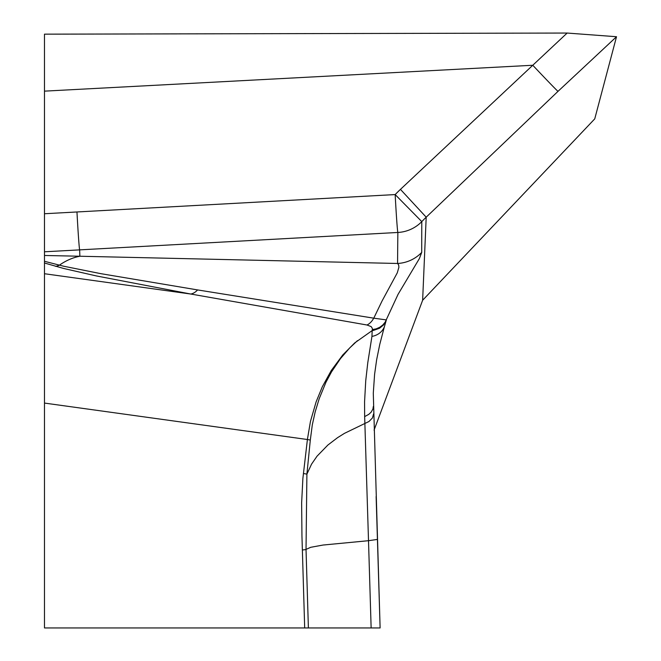 <?xml version="1.0" encoding="UTF-8"?>
<svg xmlns="http://www.w3.org/2000/svg" width="661" height="661" viewBox="0 0 661 661"><rect width="100%" height="100%" fill="white"/><g stroke="black" fill="none" stroke-linecap="round" stroke-linejoin="round"><path stroke-width="0.99" d="M302.341 549.96A8.973 0.587 178.3 0 0 306.026 549.39L306.902 474.135L310.306 440.102A8.973 0.487 -172.4 0 0 307.406 439.515L302.878 478.481L301.639 502.864L301.945 535.798L304.688 627.95L44.485 627.95L44.485 403.078L307.39 439.515L310.463 421.346L316.115 401.888L322.32 386.759L331.277 370.507L342.819 354.907L354.693 342.935L372.176 330.583L371.945 336.391A17.946 15.93 -163.8 0 0 384.347 326.856L379.769 344.356L376.654 359.691L374.597 374.283L373.291 393.221L380.116 627.95L376.126 496.543M380.116 627.95L304.688 627.95M308.39 627.95L306.026 549.39L310.761 547.291L323.022 545.044L368.507 540.698L364.88 423.635A245.124 7.783 -90.4 0 0 364.649 416.604L364.566 401.822L365.748 380.612L367.789 362.658L371.945 336.391M44.485 403.078L44.485 273.728L190.814 294.038L366.987 325.005L371.176 326.608L372.3 328.319L372.333 329.608L376.208 328.839L379.761 327.269L382.81 324.981L385.198 322.097L398.054 294.352L419.396 258.534L421.718 252.403A69729.939 494.891 -93.9 0 1 421.792 221.609L395.162 194.574L44.485 213.743L44.485 91.144L532.774 65.257L400.45 189.368A214.189 212.875 -30.6 0 0 395.162 194.574A35.892 0.686 -93.1 0 0 397.856 232.465L44.485 251.791L44.485 255.477A98983.188 30338.818 14.9 0 1 79.857 256.237L397.567 263.475L398.641 264.945L398.897 267.267L397.261 272.877L382.033 301.044L373.771 318.172L386.363 319.916L384.347 326.856M44.485 213.743L44.485 251.791M44.485 91.144L44.485 34.157L567.146 33.05L616.515 36.727L594.751 118.864L422.635 300.259L374.06 430.137M372.333 329.608L372.176 330.583L373.482 330.417L379.554 328.236L383.43 325.063L386.065 320.932M44.485 273.728L44.485 255.477M44.485 263.012L63.63 268.465L96.423 275.951L190.814 294.038A17.946 12.253 100.1 0 0 197.581 289.923L100.736 273.646L63.588 266.209L44.485 261.293M421.718 252.403A35.892 35.694 0.4 0 1 397.567 263.475A70078.022 607.773 -94.3 0 1 397.856 232.465A35.892 35.711 0.6 0 0 421.792 221.609A179.643 178.412 -35.4 0 1 426.196 217.188L422.635 300.259M567.146 33.05L532.774 65.257A35.892 0.504 -133.3 0 0 557.991 91.367L426.196 217.188L400.45 189.376M557.991 91.367L616.515 36.727M303.407 473.491L306.902 474.135L311.538 464.171L317.049 456.173L327.889 445.035L337.556 437.673L344.472 433.343L368.995 421.487L372.44 417.942L373.556 413.935M310.306 440.102L312.298 424.866L315.173 411.919L319.18 398.765L325.98 382.19L331.525 371.854L340.522 358.543L349.669 347.967L357.436 340.679M366.987 325.005A17.946 11.592 100.2 0 0 373.762 318.172L197.589 289.923M364.649 416.604L368.772 414.356L371.094 412.224L372.944 409.002L373.316 406.457M371.135 627.95L368.507 540.698L377.448 539.417M76.965 211.966A35.892 0.686 -93.1 0 0 79.651 249.875A70099.959 38.164 88.5 0 1 79.857 256.237A125.607 74.321 -88.8 0 0 59.316 265.226A17.946 14.625 105.4 0 1 55.441 266.317"/></g></svg>
